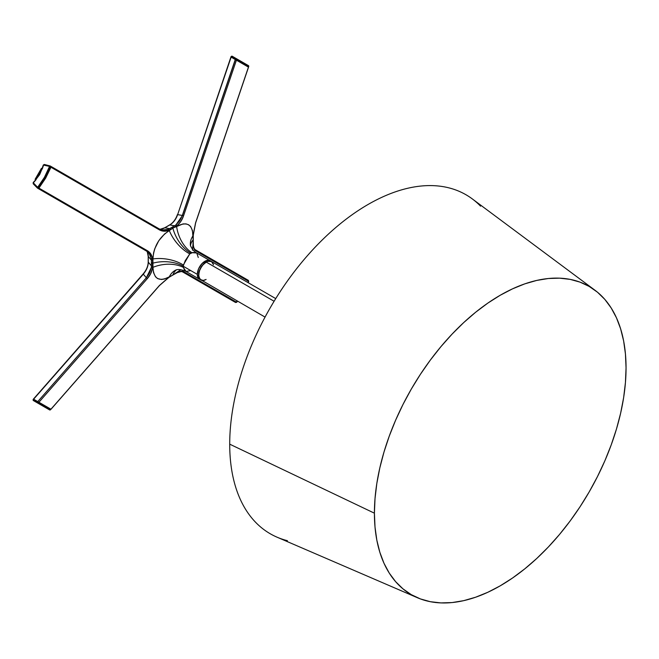 <?xml version="1.0" encoding="UTF-8"?>
<svg xmlns="http://www.w3.org/2000/svg" width="659" height="659" viewBox="0 0 659 659"><rect width="100%" height="100%" fill="white"/><g stroke="black" fill="none" stroke-linecap="round" stroke-linejoin="round"><path stroke-width="0.99" d="M148.291 261.714A0.89 0.511 0 0 0 148.291 262.158L148.291 256.475A0.89 0.511 180 0 1 148.209 256.252L147.188 251.507M198.268 257.488L196.761 252.998C192.519 250.955 189.99 244.975 190.385 244.86A26.689 18.098 175 0 1 192.988 235.823L195.575 222.824L248.451 67.119L235.403 59.59L182.461 215.493L175.953 224.867A17.793 13.056 -79.8 0 1 174.544 225.798L169.783 224.941A17.793 13.056 100.2 0 0 177.642 214.628L182.312 215.46L177.642 214.628L231.128 57.119L235.271 59.508L182.312 215.46L235.403 59.59L182.312 215.46L179.693 220.831L175.953 224.867A17.793 13.056 -79.8 0 1 174.544 225.798L169.618 228.64L164.857 227.783L169.783 224.941L174.544 225.798L171.62 227.487A0.89 0.511 60 0 1 172.419 228.393L172.88 228.129A26.689 15.412 -120 0 0 190.723 253.13L189.767 253.863A26.689 13.855 51.2 0 1 169.322 230.568L172.419 228.393L170.417 229.554A18.683 13.707 -79.8 0 1 168.877 230.312L164 231.21L159.354 229.834L50.949 167.246L45.677 178.103L38.914 188.095L147.319 250.684L150.82 254.012L152.937 258.946L153.547 253.023L154.7 248.888L158.77 240.741L164.503 234.052L169.322 230.568L168.877 230.312L169.322 230.568L173.333 227.866L183.045 223.912L186.019 223.887L188.598 224.76L190.616 226.523L192.461 230.568L193.153 239.835A26.689 15.412 0 0 0 190.756 244.283M148.209 252.331L150.277 255.115L151.315 258.542A17.793 13.056 -40.2 0 1 151.413 260.165L151.413 265.857L148.291 262.158L148.291 256.475L151.413 260.165L151.413 263.534A0.89 0.511 0 0 0 152.608 263.773L152.608 263.246A26.689 15.412 180 0 1 183.177 266.203L183.334 267.414A26.689 16.64 -9.6 0 0 152.937 267.356L152.608 263.773L152.608 266.088A18.683 13.707 -40.2 0 1 152.493 267.859L150.829 273.378L147.319 278.609L38.914 402.254L50.949 409.198L159.354 285.553L169.322 276.821L164.495 278.988L161.496 279.49L157.55 278.551L155.516 276.772L153.547 272.661L152.937 267.356L152.493 267.859L152.937 267.356L152.937 258.946L152.493 258.69A18.683 13.707 -40.2 0 1 152.608 260.404L152.608 262.719L152.937 258.946A26.689 13.855 -171.2 0 1 183.334 265.009L183.177 266.203L197.313 274.366A10.676 6.162 -60 0 1 201.975 263.625A10.676 6.162 -60 0 1 210.205 260.758L206.333 260.61L201.975 263.625L198.581 268.79L197.313 274.366L183.177 266.203L184.125 269.358L186.085 271.492L190.723 270.561M180.871 269.696L172.88 274.951A26.689 15.412 60 0 1 175.533 270.651M190.385 242.792A26.689 18.098 -5 0 1 192.988 235.823L193.153 236.993A18.683 6.689 -74.3 0 1 193.211 235.189L192.988 235.823C192.469 224.365 187.008 221.21 176.604 226.367L173.333 227.866A0.89 0.511 -120 0 0 172.534 226.96A0.89 0.511 60 0 1 173.333 227.866L175.343 226.712A0.89 0.511 -120 0 0 174.544 225.798A0.89 0.511 60 0 1 175.343 226.712A18.683 13.707 100.2 0 0 176.818 225.732A0.89 0.478 -127 0 0 175.953 224.867A0.89 0.478 53 0 1 176.818 225.732A18.683 13.707 -79.8 0 1 175.343 226.712L172.88 228.129A26.689 15.412 60 0 0 190.723 253.13L191.851 252.661A26.689 16.64 69.6 0 1 176.604 226.367L176.818 225.732C179.849 223.393 182.09 220.114 183.54 215.88L182.461 215.493L183.54 215.88L236.416 60.175L183.54 215.88L180.772 221.515L176.604 226.367A26.689 16.64 -110.4 0 0 191.851 252.661L196.761 252.998L192.906 252.446L189.767 253.863L185.228 260.684L183.177 266.203A26.689 15.412 0 0 0 152.608 263.246L152.608 260.404A18.683 13.707 139.8 0 0 152.493 258.69C151.99 255.115 150.268 252.446 147.319 250.684L38.914 188.095L37.769 188.26L146.455 251.038L37.909 188.367L38.914 188.095L45.677 178.103L50.949 167.246L159.354 229.834A0.89 0.585 -60 0 0 159.099 228.862L50.817 166.348M146.347 250.947A0.89 0.585 -60 0 0 146.455 251.038L146.455 251.038A0.89 0.585 -60 0 0 147.319 250.684A0.89 0.585 120 0 1 146.347 250.947M248.377 280.446L248.451 281.278L195.575 250.749L248.451 281.278L247.932 282.546L248.517 280.981L248.179 280.264L195.237 249.703A0.89 0.824 120 0 1 195.575 250.749L193.935 248.501L192.988 244.234L192.461 250.156M194.174 248.805L195.064 249.629A0.89 0.824 120 0 1 195.237 249.703A0.89 0.824 -60 0 1 195.575 250.749C194.183 249.885 193.392 247.751 193.211 244.357A18.683 6.689 -74.3 0 1 193.153 242.677L193.211 244.357A0.89 0.585 -3.8 0 0 193.178 243.814M177.592 214.776L230.922 57.004L248.451 67.119L195.542 222.923L193.211 235.189A0.89 0.437 3.3 0 0 193.293 235.008A0.89 0.437 3.3 0 0 193.227 234.835M164.47 227.998A0.89 0.511 -120 0 1 164.61 227.825A0.89 0.511 60 0 1 164.857 227.783A0.89 0.511 -120 0 0 164.61 227.825L160.005 229.316A17.793 13.056 100.2 0 0 164.857 227.783L169.783 224.941A0.89 0.511 -120 0 0 169.544 224.974A0.89 0.511 60 0 1 169.783 224.941A17.793 13.056 100.2 0 0 177.642 214.628L231.309 56.592L235.452 58.98A0.708 0.527 -60 0 1 235.469 58.948L231.325 56.559A0.708 0.527 120 0 0 231.309 56.592L232.141 56.204L236.515 58.733A0.708 0.502 120 0 1 236.663 59.45L243.426 63.346A0.708 0.585 -60 0 0 243.204 62.597L248.427 65.612A0.708 0.643 120 0 1 248.698 66.394L243.426 63.346L243.179 64.08L248.501 67.152L248.756 66.46L248.427 65.612L243.204 62.597A0.708 0.585 120 0 1 243.426 63.346L236.663 59.45L235.452 58.98L235.387 59.582L236.416 60.175L236.663 59.45L236.416 60.175L243.179 64.08L243.426 63.346L248.698 66.394A0.708 0.643 -60 0 0 248.427 65.612L248.427 65.612A0.708 0.643 120 0 1 248.698 66.394L243.426 63.346A0.708 0.585 -60 0 0 243.204 62.597L232.141 56.204A0.708 0.527 120 0 0 231.325 56.559A0.708 0.527 -60 0 1 232.141 56.204L236.284 58.602A0.708 0.527 120 0 0 235.469 58.948A0.708 0.527 -60 0 1 236.284 58.602L236.515 58.733A0.708 0.502 120 0 1 236.663 59.45A0.708 0.502 -60 0 0 236.515 58.733L243.204 62.597A0.708 0.585 120 0 1 243.426 63.346L243.179 64.08L248.501 67.152L248.468 65.636M182.321 271.22L236.416 302.119L237.256 301.039L236.416 302.119L183.54 271.59A0.89 0.824 120 0 1 182.312 271.714A0.89 0.824 -60 0 0 183.54 271.59C182.082 270.824 179.841 271.203 176.818 272.735L182.321 271.22M176.604 272.612L175.343 273.534A18.683 6.689 -45.7 0 1 176.818 272.735A18.683 6.689 134.3 0 0 175.343 273.534L168.877 277.324A18.683 6.689 -45.7 0 1 170.417 276.376L169.322 276.821A26.689 18.098 65 0 1 174.05 271.08M235.527 302.448L237.256 301.039L236.153 302.357L235.271 302.292L236.713 302.275L237.504 301.179L236.663 302.267L235.452 302.39L236.713 302.275L237.504 301.179L235.601 302.506L236.713 302.275L235.387 302.382L182.461 271.829C180.961 271.269 179.017 271.648 176.62 272.958A0.89 0.585 -116.2 0 0 176.818 272.735A0.89 0.585 63.8 0 1 176.612 272.958A0.89 0.585 -116.2 0 1 176.332 272.983M168.58 277.521A0.89 0.437 -123.3 0 0 168.77 277.488A0.89 0.437 -123.3 0 0 168.877 277.324L159.354 285.553L50.949 409.198L37.769 401.586L38.914 402.254L147.319 278.609L146.347 277.752L37.769 401.586L33.428 399.082L143.291 274.128L146.347 277.752L37.769 401.586L33.625 399.197L143.448 274.037M50.99 409.223L50.446 409.774L45.174 406.735A0.708 0.585 120 0 1 44.408 406.924L49.631 409.931A0.708 0.643 -60 0 0 50.446 409.774L50.949 409.198L38.914 402.254L38.411 402.83L45.174 406.735L45.677 406.158L45.174 406.735L50.446 409.774A0.708 0.643 120 0 1 49.631 409.931L33.345 400.532A0.708 0.527 -60 0 1 33.238 399.651L37.382 402.039A0.708 0.527 -60 0 1 37.406 402.006L33.263 399.618A0.708 0.527 120 0 0 33.238 399.651A0.708 0.527 -60 0 1 33.263 399.618L33.625 399.197L37.769 401.586L37.406 402.006L38.411 402.83L38.914 402.254L37.769 401.586L37.406 402.006L33.263 399.618L33.428 399.082L33.263 399.618A0.708 0.527 120 0 0 33.345 400.532L37.489 402.921A0.708 0.527 -60 0 1 37.382 402.039L33.238 399.651L37.382 402.039A0.708 0.527 120 0 0 37.489 402.921L37.711 403.053A0.708 0.502 -60 0 0 38.411 402.83L37.406 402.006A0.708 0.527 120 0 0 37.382 402.039A0.708 0.527 -60 0 1 37.406 402.006L33.263 399.618L33.428 399.082L33.263 399.618L33.625 399.197L37.769 401.586L33.428 399.082L37.769 401.586L37.406 402.006L38.411 402.83A0.708 0.502 120 0 1 37.711 403.053L44.408 406.924A0.708 0.585 -60 0 0 45.174 406.735L38.411 402.83L45.174 406.735A0.708 0.585 120 0 1 44.408 406.924L49.631 409.931A0.708 0.643 -60 0 0 50.446 409.774L45.174 406.735L45.677 406.158L33.263 399.618A0.708 0.527 -60 0 0 33.238 399.651A0.708 0.527 120 0 0 33.345 400.532L35.792 401.941A0.708 0.47 -60 0 0 35.792 401.941L42.407 405.763A0.708 0.659 120 0 1 42.398 405.763A0.708 0.659 120 0 0 42.407 405.763L43.593 406.446A0.708 0.659 -60 0 0 43.593 406.446L33.345 400.532A0.708 0.527 -60 0 1 33.238 399.651L37.382 402.039A0.708 0.527 120 0 0 37.489 402.921A0.708 0.527 -60 0 1 37.382 402.039A0.708 0.527 120 0 1 37.406 402.006L38.411 402.83L38.914 402.254L38.411 402.83A0.708 0.502 120 0 1 37.711 403.053A0.708 0.502 -60 0 0 38.411 402.83L50.446 409.774L50.949 409.198L37.769 401.586L45.677 406.158L45.174 406.735A0.708 0.585 -60 0 1 44.408 406.924L33.354 400.54L33.123 399.42L33.354 400.54L35.792 401.941A0.708 0.47 -60 0 0 35.792 401.941L43.593 406.446A0.708 0.659 -60 0 0 43.593 406.446L49.631 409.939L50.949 409.198L50.446 409.774A0.708 0.643 120 0 1 49.631 409.931L50.998 409.231M35.833 179.866L42.407 168.572L43.593 165.079L49.54 166.414L43.626 165.014L39.647 174.643L33.321 182.864L37.662 187.313L44.408 177.37L49.54 166.414L50.372 166.076L50.949 167.246L50.446 166.958L45.174 177.806L44.408 177.37L37.711 187.263L38.411 187.799L45.174 177.806L45.677 178.103L50.949 167.246L50.397 166.101M160.03 229.324A17.793 13.056 100.2 0 0 164.857 227.783L169.618 228.64A17.793 13.056 -79.8 0 1 168.152 229.365L164.676 230.18L161.233 229.785M143.398 274.004L143.291 274.128A17.793 13.056 139.8 0 0 148.291 262.158L151.413 265.857A17.793 13.056 -40.2 0 1 151.315 267.538L149.692 272.785L146.347 277.752L143.291 274.128A17.793 13.056 139.8 0 0 148.291 262.158A0.89 0.511 180 0 1 148.209 261.928M148.291 256.03A0.89 0.511 0 0 0 148.291 256.475A17.793 13.056 139.8 0 0 147.212 251.524A17.793 13.056 139.8 0 1 148.291 256.475L151.413 260.165A0.89 0.511 0 0 0 152.608 260.404A0.89 0.511 180 0 1 151.413 260.165A17.793 13.056 -40.2 0 0 151.315 258.542A0.89 0.544 -7.5 0 0 152.493 258.69A0.89 0.544 172.5 0 1 151.315 258.542L148.975 253.138L146.57 251.079M181.151 271.351L182.312 271.714M213.524 264.761L211.457 261.491L207.593 261.335L206.333 260.61A10.676 6.162 120 0 0 198.202 269.745A10.676 6.162 120 0 0 199.52 279.251A10.676 6.162 -60 0 1 197.313 274.366L197.889 277.373L199.52 279.251L203.236 280.454L206.119 279.449L204.652 280.133A10.676 6.162 -60 0 1 200.781 279.976A10.676 6.162 -60 0 1 199.463 270.47A10.676 6.162 -60 0 1 207.593 261.335L206.119 262.018A10.676 6.162 120 0 0 199.15 271.426A10.676 6.162 120 0 0 200.781 279.976L201.926 280.404M176.67 269.696A26.689 15.412 -120 0 0 172.88 274.951L170.417 276.376A18.683 6.689 134.3 0 0 168.877 277.324A0.89 0.437 56.7 0 1 168.77 277.488L170.269 276.566A0.89 0.511 -120 0 0 170.417 276.376A0.89 0.511 60 0 1 170.269 276.566A0.89 0.511 -120 0 1 170.03 276.599M190.492 245.749A26.689 15.412 180 0 1 193.153 239.835L192.988 244.234M186.085 271.492C181.513 269.515 178.103 269.029 175.846 270.042L175.879 270.025A26.689 18.098 -115 0 0 169.322 276.821C159.148 282.11 153.687 278.955 152.937 267.356A26.689 16.64 170.4 0 1 183.334 267.414L186.085 271.492L199.52 279.251L197.889 277.373L197.313 274.366L198.581 268.79L200.665 265.182L203.392 262.307L206.333 260.61L207.593 261.335L203.236 264.35L199.842 269.515L198.573 275.091L199.842 279.202L265.058 317.086M152.937 258.946C153.695 246.763 159.157 237.298 169.322 230.568A26.689 13.855 -128.8 0 0 189.767 253.863L183.334 265.009A26.689 13.855 8.8 0 0 152.937 258.946M177.403 214.628C175.698 219.406 173.086 222.857 169.544 224.974A0.89 0.511 -120 0 0 169.396 225.164M172.946 274.918A0.89 0.511 -120 0 0 173.333 274.688A0.89 0.511 60 0 1 173.185 274.877L170.269 276.566M151.413 262.48A0.89 0.511 0 0 0 152.608 262.719A0.89 0.511 180 0 1 151.413 262.48M152.608 266.088L152.608 263.773A0.89 0.511 180 0 1 151.413 263.534L151.413 265.857A0.89 0.511 0 0 0 152.608 266.088A0.89 0.511 180 0 1 151.413 265.857A17.793 13.056 -40.2 0 1 151.315 267.538A0.89 0.478 7 0 0 152.493 267.859A18.683 13.707 139.8 0 0 152.608 266.088M152.493 267.859A0.89 0.478 -173 0 1 151.315 267.538L146.347 277.752L147.319 278.609C150.277 275.223 151.998 271.64 152.493 267.859M170.417 229.554L172.419 228.393A0.89 0.511 -120 0 0 171.62 227.487L169.618 228.64A0.89 0.511 60 0 1 170.417 229.554A0.89 0.511 -120 0 0 169.618 228.64A17.793 13.056 -79.8 0 1 168.152 229.365A0.89 0.544 67.5 0 1 168.877 230.312A18.683 13.707 100.2 0 0 170.417 229.554M159.099 228.862A0.89 0.585 120 0 1 159.354 229.834C162.369 231.507 165.541 231.663 168.877 230.312A0.89 0.544 -112.5 0 0 168.152 229.365L162.312 230.04L159.33 228.994M230.971 57.028L231.309 56.592L235.452 58.98A0.708 0.527 -60 0 1 235.469 58.948L231.325 56.559A0.708 0.527 120 0 0 231.309 56.592L231.309 56.592A0.708 0.527 -60 0 1 231.325 56.559L235.469 58.948A0.708 0.527 120 0 0 235.452 58.98L235.271 59.508L230.93 57.004L235.271 59.508L231.128 57.119L231.309 56.592L235.452 58.98L235.387 59.582L248.525 67.16L195.632 222.899L193.293 235.016A0.89 0.437 -176.7 0 1 193.211 235.189A18.683 6.689 105.7 0 0 193.153 236.993A0.89 0.511 0 0 0 193.153 236.548M193.293 235.016L193.244 236.77A0.89 0.511 180 0 1 193.153 236.993L193.153 239.308A0.89 0.511 0 0 0 193.153 238.863M193.244 236.77L193.244 239.085A0.89 0.511 180 0 1 193.153 239.308L193.153 240.362A0.89 0.511 0 0 0 193.153 239.917M193.244 239.085L193.244 240.14A0.89 0.511 180 0 1 193.153 240.362L193.153 242.677A0.89 0.511 0 0 0 193.153 242.232M193.244 242.446A0.89 0.511 180 0 1 193.153 242.677A18.683 6.689 105.7 0 0 193.211 244.357A0.89 0.585 176.2 0 0 193.293 244.069C193.359 246.804 194.01 248.682 195.237 249.703M41.435 168.333L35.1 179.314L35.701 179.66L35.1 179.314L35.701 179.66L35.1 179.314L41.435 168.333L42.044 168.688L41.435 168.333M274.095 301.262L206.119 262.018L274.095 301.262M213.096 263.369L211.457 261.491A10.676 6.162 120 0 0 206.119 262.018L201.926 265.906L199.15 271.426L198.713 276.706L200.781 279.976M248.698 281.418L248.179 282.686L248.698 281.418L248.196 280.306L248.731 281.459L248.179 282.686L248.698 281.418L248.196 280.306L248.698 281.418L247.932 282.546L248.698 281.418M248.525 280.932L247.932 282.546L248.525 280.932M248.69 66.477L248.698 66.394A0.708 0.643 -60 0 0 248.427 65.612L232.141 56.204A0.708 0.527 120 0 0 231.325 56.559A0.708 0.527 -60 0 1 232.141 56.204L236.284 58.602A0.708 0.527 120 0 0 235.469 58.948A0.708 0.527 -60 0 1 236.284 58.602L236.515 58.733A0.708 0.502 -60 0 1 236.663 59.45L243.426 63.346L236.663 59.45L235.452 58.98L236.663 59.45L236.416 60.175L236.663 59.45L235.452 58.98L235.387 59.582L248.69 66.477M248.286 67.029L231.128 57.119L231.07 56.575L232.141 56.204L248.427 65.612M37.645 188.186L38.914 188.095L37.332 187.996L37.489 187.296L33.354 182.807L35.792 180.031L42.192 168.638M37.769 188.26L38.914 188.095L45.677 178.103L45.174 177.806L38.411 187.799L38.914 188.095L45.677 178.103L50.949 167.246L50.521 166.175M37.612 188.177L38.024 188.416M50.15 165.961L49.631 166.628L50.446 166.958L50.282 166.01L159.231 228.912L162.303 230.04M35.743 179.808L33.181 182.543L33.189 183.754L33.345 183.045L33.189 183.754L37.382 188.037L38.411 187.799L37.489 187.296L37.514 188.136M43.799 164.948L44.384 164.486L43.799 164.948M50.01 165.92L44.384 164.486M33.238 183.787L37.291 187.947M44.408 177.37L45.174 177.806L50.446 166.958L49.631 166.628L44.408 177.37M231.309 56.592L235.452 58.98A0.708 0.527 120 0 1 235.469 58.948L231.325 56.559A0.708 0.527 -60 0 0 231.309 56.592M50.949 409.198L45.677 406.158L50.949 409.198M196.761 252.998L211.457 261.491L207.593 261.335A10.676 6.162 -60 0 1 211.457 261.491L275.734 298.593M210.196 260.758L206.333 260.61A10.676 6.162 120 0 1 210.205 260.758M594.986 290.248A177.938 102.73 -60 0 1 626.05 367.895A177.938 102.73 -60 0 1 552.267 542.769A177.938 102.73 -60 0 1 417.452 597.746A177.938 102.73 -60 0 1 374.411 513.18L229.711 444.166L374.411 513.18A177.938 102.73 -60 0 1 456.02 330.035A177.938 102.73 -60 0 1 594.986 290.248L472.346 198.944A195.731 113.01 120 0 0 319.491 242.71A195.731 113.01 120 0 0 229.711 444.166A195.731 113.01 -60 0 1 325.735 236.589A195.731 113.01 -60 0 1 480.568 206.168M287.431 540.693A195.731 113.01 -60 0 1 229.711 444.166A195.731 113.01 120 0 0 277.06 537.192L417.452 597.746M626.05 367.895L625.44 382.484L623.636 397.632L620.63 413.193L616.47 429.025L611.19 444.957L604.847 460.855L597.491 476.548L589.195 491.902L580.052 506.763L570.134 520.981L559.54 534.424L548.379 546.962L536.755 558.478L524.778 568.857L512.562 578.001L500.23 585.826L487.899 592.243L475.683 597.202L463.705 600.654L452.082 602.565L440.92 602.911L430.327 601.692L420.409 598.924L411.257 594.632L402.97 588.858L395.614 581.65L389.263 573.091L383.983 563.247L379.823 552.226L376.824 540.125L375.012 527.068L374.411 513.18L375.012 498.591L376.824 483.434L379.823 467.874L383.983 452.049L389.263 436.11L395.614 420.22L402.97 404.519L411.257 389.164L420.409 374.312L430.327 360.094L440.92 346.65L452.082 334.105L463.705 322.589L475.683 312.209L487.899 303.066L500.23 295.248L512.562 288.831L524.778 283.864L536.755 280.421L548.379 278.51L559.54 278.164L570.134 279.375L580.052 282.143L589.195 286.434L597.491 292.217L604.847 299.417L611.19 307.984L616.47 317.827L620.63 328.849L623.636 340.942L625.44 353.998L626.05 367.895M33.428 399.082L143.168 273.913C146.463 270.05 148.135 266.063 148.209 261.936L148.209 256.252M148.967 253.138L146.455 251.038L37.876 188.35M51.023 409.239L159.453 285.569L168.778 277.488M164.618 227.825L169.544 224.974M176.62 272.958L173.185 274.877M193.293 244.077L193.244 240.14M248.221 282.711L248.731 281.459L248.377 280.38L248.731 281.459L248.221 282.711M237.545 301.204L236.713 302.275L237.545 301.204M230.922 57.004L231.07 56.575L230.922 57.004M50.29 166.01L44.326 164.462L43.272 165.055L42.085 168.547L35.611 179.767"/></g></svg>
